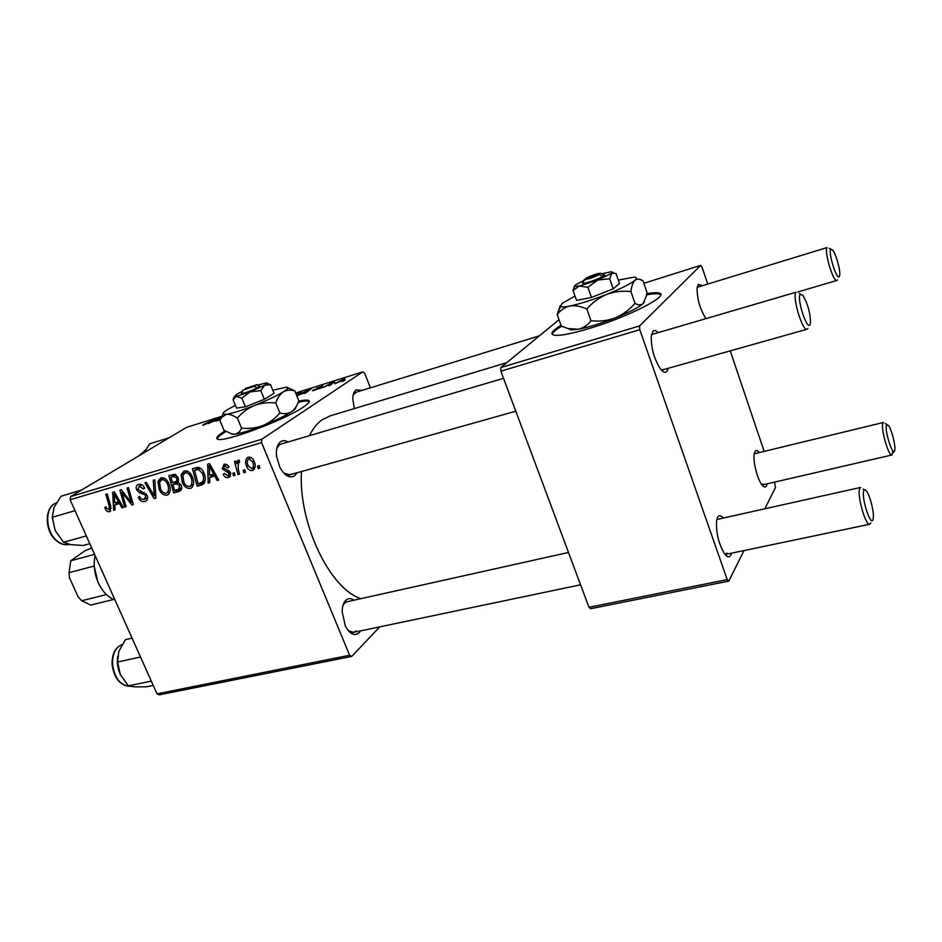 <?xml version="1.0" encoding="UTF-8"?>
<svg xmlns="http://www.w3.org/2000/svg" width="942" height="942" viewBox="0 0 942 942"><rect width="100%" height="100%" fill="white"/><g stroke="black" fill="none" stroke-linecap="round" stroke-linejoin="round"><path stroke-width="1.41" d="M561.043 325.308C552.342 330.583 549.893 333.845 553.696 335.081C559.053 336.153 570.993 333.939 589.515 328.417C629.15 316.642 671.493 294.658 658.776 292.986C656.444 292.456 652.429 292.703 646.742 293.704M660.672 294.787L659.141 294.045C656.727 293.504 652.535 293.763 646.553 294.846M225.044 430.93L224.114 431.507C217.472 435.722 215.341 438.289 217.732 439.207C223.843 442.74 285.155 419.791 303.359 407.085C308.976 403.306 310.613 401.045 308.269 400.303C306.609 399.855 303.395 400.15 298.626 401.198M225.974 431.495L224.49 432.413C219.863 435.334 217.414 437.5 217.119 438.925M297.06 472.754L294.622 475.804C289.606 478.583 284.684 475.757 279.856 467.303L276.548 456.317C275.888 449.204 277.242 444.341 280.61 441.716C282.824 440.267 285.32 440.35 288.099 441.975M281.034 444.071L279.468 444.789L276.748 448.604M283.919 473.202L289.971 474.756L291.478 473.979M354.333 408.592L352.767 398.643C352.92 394.333 354.027 391.425 356.076 389.906L362.105 390.377M356.076 392.225L353.179 395.004M360.515 630.893L359.149 632.741C354.451 636.486 349.812 634.178 345.243 625.806L342.146 611.605C342.264 606.424 343.489 602.656 345.808 600.289C348.234 598.088 350.977 598.052 354.039 600.184M568.497 552.459L346.903 601.773L344.619 603.092L342.982 605.423M348.293 630.669L353.58 632.341L356.052 630.881M309.459 435.663C312.932 428.528 317.218 423.182 322.317 419.637L330.595 415.74M767.188 483.811L766.564 485.837C765.552 487.65 764.08 487.414 762.16 485.118C757.439 479.678 752.74 461.144 754.248 453.926L754.978 451.63C756.014 449.946 757.486 450.264 759.37 452.572M762.113 484.989L763.15 484M705.876 318.537C699.906 309.023 696.986 298.708 697.115 287.628L698.316 284.296L702.449 285.673M668.219 368.31L666.912 371.407C665.346 373.091 663.274 372.361 660.683 369.24C654.254 359.397 651.11 348.422 651.252 336.306L652.959 331.301C654.325 329.983 656.068 330.43 658.187 332.632M661.449 370.124L663.05 369.358M731.522 553.189L730.827 555.144C729.332 557.77 727.236 557.334 724.539 553.837C718.558 543.652 715.908 532.595 716.603 520.667L717.651 517.264C719.029 515.05 720.889 515.298 723.244 518.018M725.057 554.497L727.036 553.048M235.053 475.321L233.522 475.757L232.815 473.225L234.381 472.778L235.053 475.321M245.438 472.331L243.896 472.766L243.189 470.223L244.779 469.775L245.438 472.331M190.331 488.427C186.775 488.663 184.126 486.72 182.383 482.61L181.135 474.638L184.255 470.859C187.941 470.6 190.649 472.613 192.368 476.899C194.476 481.715 194.04 485.46 191.085 488.133L192.333 487.096M209.783 482.587L208.158 483.058L207.687 464.171L209.524 463.629L218.709 480.02L217.19 480.455L214.741 475.981L209.607 477.476L209.783 482.587M179.321 491.359L173.705 492.972L168.901 475.651L174.564 474.297L178.132 477.512L177.932 482.151L181.147 485.012C182.183 487.72 181.782 489.758 179.969 491.1L180.911 490.299M155.936 498.094L154.111 498.612L144.856 482.775L146.304 482.351L154.229 495.939L153.263 480.29L154.806 479.831L155.936 498.094M105.292 508.916L104.774 507.408L106.046 506.808L106.54 508.244L109.072 509.669L109.284 506.219L105.822 494.338L107.211 493.926L110.803 506.243L109.555 511.671C107.706 512.048 106.293 511.117 105.292 508.916L106.505 508.15M126.098 506.678L124.697 507.079L119.846 490.181L121.318 489.746L131.221 502.439L127.04 488.05L128.453 487.626L133.317 504.606L131.845 505.03L121.918 492.383L126.098 506.678M379.744 626.866L351.719 656.409L159.28 694.831L156.996 693.842L349.623 655.255L261.558 442.61L70.132 499.755L70.603 496.587L261.841 439.231L261.558 442.61M156.996 693.842L70.132 499.755M115.112 509.846L113.617 510.27L112.663 492.313L114.359 491.806L123.308 507.479L121.918 507.879L119.528 503.605L114.806 504.971L115.112 509.846M144.915 501.497C141.995 502.133 139.781 500.697 138.297 497.188L139.616 496.575L141.029 498.883L144.185 499.566L145.751 496.022L144.762 494.691L139.852 492.984L136.684 489.864C135.73 487.461 136.107 485.731 137.85 484.683L138.592 484.388C141.147 483.847 143.16 485.048 144.656 487.98L143.467 488.922L139.381 486.319L138.062 489.345L147.105 495.457C148.094 498.106 147.647 500.014 145.751 501.179L146.917 500.202M167.005 495.151C163.508 495.362 160.894 493.443 159.151 489.381L157.879 481.503L160.917 477.782C164.52 477.535 167.193 479.525 168.912 483.764C171.02 488.533 170.62 492.23 167.711 494.868L168.901 493.891M223.077 474.309L224.408 473.426L227.905 475.887L229.106 473.402L222.253 468.822L223.96 464.347C226.115 463.794 227.811 464.712 229.024 467.102L227.587 467.774L224.537 465.925L223.654 468.103L228.859 470.8L230.578 472.825L229.342 477.111L228.482 477.453C226.115 478.018 224.314 476.97 223.077 474.309L224.349 473.449M201.411 485L197.184 486.213L192.415 468.692L197.914 467.314C200.764 467.962 202.765 469.881 203.931 473.084C205.839 477.37 205.709 480.985 203.543 483.929L201.411 485L204.343 483.034M252.527 470.541C249.913 470.859 247.981 469.552 246.745 466.62C244.979 462.793 245.261 459.743 247.593 457.471L248.323 457.188C251.008 456.917 252.951 458.318 254.152 461.38C255.824 465.124 255.494 468.092 253.174 470.27L254.21 469.363M239.492 474.038L237.937 474.485L234.523 461.498L236.077 461.038L236.772 463.735L238.102 460.191L239.339 460.332L239.539 462.475L238.408 462.381L238.185 468.833L239.492 474.038M259.827 468.186L258.261 468.633L257.566 466.078L259.168 465.607L259.827 468.186M296.765 395.652L311.296 388.775L305.644 393.014L304.242 393.462L305.856 392.272L296.824 395.781M204.096 424.913L202.707 425.219L204.237 424.124L216.825 418.507L204.096 424.913M344.937 380.321L342.123 381.569L344.937 380.321M222.171 416.164L186.563 427.385L70.603 496.587M370.406 387.821L364.707 373.362L362.847 371.831L261.841 439.231M362.847 371.831L295.682 392.991M221.264 417.942L217.119 420.791L215.812 421.204L217.602 419.991L213.21 421.368L208.076 423.629L221.853 416.929M220.263 419.673L218.403 420.391L220.487 419.249M314.487 390.271L312.45 390.718L313.085 390.07L317.913 388.693L316.441 388.304L322.87 385.949L317.96 387.786L319.385 388.21L314.487 390.271M295.929 393.603L301.499 392.084L296.6 395.263M344.395 379.756L334.751 383.7L343.253 379.355L345.09 378.978L344.395 379.756M331.702 384.477L328.888 385.725L331.702 384.477M327.698 385.36L323.4 387.445L330.43 383.418L334.657 382.122L327.698 385.36M322.129 387.492L319.326 388.728L322.129 387.492M744.015 550.575L728.79 581.108L590.764 608.673L588.974 607.307L727.212 579.613L639.783 329.688L500.85 371.172L500.826 367.545L639.571 325.932L639.783 329.688M588.974 607.307L500.85 371.172M707.736 284.048L702.108 267.34L700.648 265.385L639.571 325.932M700.648 265.385L643.833 283.295M559.018 319.715L500.826 367.545M764.88 508.751L775.537 487.391L774.524 482.116M764.162 451.406L730.262 350.848M727.212 579.613L728.79 581.108M652.088 334.434L651.487 334.693M870.808 522.881L869.784 524.235C865.745 526.484 856.808 494.95 859.705 488.627L860.658 487.426L716.827 519.489M697.28 287.263L827.076 247.558C823.838 250.925 833.387 282.788 836.92 280.422L837.438 279.904M360.927 598.653C329.83 589.009 298.178 523.01 301.487 471.506M349.623 655.255L351.719 656.409M204.508 424.783L204.237 424.124M218.956 418.578L214.858 420.568L218.956 418.578M306.809 390.954L302.747 392.955L306.539 391.766L309.447 389.623L306.809 390.954M300.733 392.967L300.439 392.225M299.179 393.933L299.897 392.79L296.035 393.862M296.506 395.028L299.05 393.615M335.623 383.606L335.376 382.994M342.535 379.803L336.329 383.076L342.535 379.803M125.981 506.254L124.697 507.079M132.469 501.639L131.221 502.439M131.185 497.164L129.855 498.012M133.187 504.158L131.845 505.03M126.157 495.728L124.945 496.493M122.931 491.748L121.918 492.383M115.077 509.339L113.617 510.27M119.151 502.227L119.104 501.391M123.108 507.126L121.918 507.879M120.682 502.875L119.528 503.605M119.999 501.686L114.806 504.971M114.453 497.529L114.724 502.863L118.504 501.768L114.1 493.891L114.453 497.529M115.159 493.231L114.1 493.891M119.634 501.05L118.504 501.768M110.732 510.929L109.555 511.671M146.999 495.221L145.751 496.022M146.151 493.796L144.762 494.691M142.077 491.559L139.852 492.984M137.944 489.075L136.684 489.864M144.727 488.121L143.467 488.922M144.55 487.756L143.302 488.545M141.877 484.753L139.381 486.319M155.901 497.447L154.111 498.612M155.736 494.962L154.229 495.939M160.423 488.557L159.151 489.381M163.402 478.536L157.879 481.503M159.563 482.445L160.623 489.039C161.871 491.948 163.755 493.325 166.275 493.184L166.71 493.007C168.889 490.806 169.113 487.803 167.393 484C166.157 481.021 164.261 479.596 161.706 479.737L159.563 482.445M164.202 478.136L161.706 479.737M168.653 483.187L167.393 484M181.618 488.627L173.705 492.972M177.214 481.939L176.919 480.879M170.938 477.253L172.445 482.657L175.883 481.55L176.896 480.585L176.696 478.006L173.446 476.511L170.938 477.253L175.294 474.462M176.048 474.827L173.446 476.511M177.979 477.182L176.696 478.006M178.674 479.419L176.896 480.585M172.998 484.683L174.623 490.535L178.756 489.239L179.663 485.389L176.095 483.788L172.998 484.683L178.544 481.068M178.415 482.269L176.095 483.788M180.923 484.553L179.663 485.389M181.688 487.297L179.039 489.051M230.425 472.507L229.106 473.402M229.707 471.483L228.329 472.425M223.595 467.915L222.253 468.822M228.918 466.879L227.587 467.774M226.669 464.5L224.537 465.925M230.46 476.099L228.482 477.453M209.76 481.974L208.158 483.058M213.457 474.886L213.445 474.132M218.462 479.596L217.19 480.455M215.977 475.145L214.741 475.981M215.212 473.779L209.607 477.476M209.454 469.646L209.583 475.251L213.693 474.062L209.183 465.819L209.454 469.646M210.337 465.065L209.183 465.819M214.906 473.237L213.693 474.062M204.861 481.915L197.184 486.213M194.488 470.305L198.126 483.741L201.588 482.575C203.955 480.385 204.214 477.335 202.389 473.414L198.644 469.387L194.488 470.305L198.844 467.456M200.434 468.233L198.644 469.387M203.696 472.554L202.389 473.414M193.428 484.765L192.71 484.494M183.678 481.762L182.383 482.61M186.563 471.742L181.135 474.638M182.854 475.592L183.878 482.269C185.127 485.201 187.034 486.59 189.601 486.449L190.072 486.26C192.298 484.023 192.545 480.985 190.814 477.147C189.577 474.132 187.658 472.696 185.056 472.837L182.854 475.592M187.576 471.2L185.056 472.837M192.097 476.299L190.814 477.147M248.099 465.689L246.745 466.62M248.912 458.778L248.535 458.931C246.981 460.779 246.875 463.134 248.217 465.972L252.22 468.833C253.716 466.973 253.845 464.642 252.586 461.827L248.912 458.778L250.878 457.435M253.94 460.897L252.586 461.827M245.309 471.801L243.896 472.766M239.362 473.508L237.937 474.485M237.879 462.993L236.772 463.735M239.468 461.71L238.597 462.298M234.911 474.803L233.522 475.757M259.686 467.632L258.261 468.633M309.306 401.516L308.635 401.21C306.88 400.739 303.406 401.092 298.214 402.269M561.609 326.215C555.662 329.794 552.542 332.514 552.271 334.386M894.653 450.829L894.818 450.041C895.665 445.213 891.473 428.987 888.447 425.36L886.516 425.16C884.35 430.211 893.004 457.447 894.653 450.829M892.945 451.006L891.933 454.986C888.718 456.952 880.523 428.28 882.866 423.264L883.537 422.428L754.259 453.808M839.381 276.465L839.746 275.052C840.476 269.93 835.86 253.669 832.646 250.019L830.797 249.395C827.936 252.609 837.073 281.364 839.381 276.465M863.79 490.794C861.059 497.294 870.926 527.673 873.046 519.383L873.281 518.218C874.223 512.401 870.078 495.692 866.569 491.171C865.274 489.44 864.356 489.31 863.79 490.794M800.17 294.34C796.555 298.543 807.035 330.819 810.002 324.684L810.544 322.576C810.25 312.673 807.694 303.595 802.89 295.329L800.17 294.34M807.883 328.452L807.129 329.217C802.619 332.031 791.939 296.6 796.002 292.232L651.923 334.481M169.207 437.736L149.66 443.859L144.126 452.713M153.228 685.423L146.552 686.789L134.836 686.883L128.371 685.858L120.293 674.531L117.597 662.014L118.833 651.369L125.404 639.653L132.068 638.146M140.511 657.01L117.597 662.014M151.309 681.125L128.371 685.858M117.632 656.409C116.843 662.615 117.726 668.667 120.293 674.531M86.311 535.904L63.526 542.274L55.213 530.582L52.257 517.311L54 507.491L61.03 496.222L81.636 490.005M75.007 510.646L52.257 517.311M89.784 543.675L83.155 545.512L70.744 544.641L63.526 542.274M55.213 530.582L52.234 516.875M101.077 587.914L97.886 582.132L94.153 566.036L94.271 561.479M95.095 555.544C93.27 564.435 94.318 573.466 98.251 582.639C102.466 591.588 108.047 597.369 114.983 599.983M94.153 566.036L69.025 572.689L69.343 577.458L78.127 596.863L81.73 600.749L90.797 605.082L113.617 599.442M106.446 594.555L81.73 600.749M94.553 554.343L70.78 560.761L84.662 550.952L91.704 547.95M70.78 560.761L69.025 572.689M582.733 282.741L584.37 279.421L599.112 274.652L602.809 276.465L604.74 275.076L603.681 274.817M584.37 279.421L584.464 279.527C587.773 279.315 592.659 277.69 599.112 274.652M582.615 282.977L582.733 283.248C583.757 284.178 598.099 279.338 602.809 276.465M587.879 287.345L597.734 280.08L609.674 278.738L611.841 273.168L616.009 273.51L619.506 283.507L613.23 288.853L591.47 297.448L576.586 300.451L573.03 290.489L579.354 286.003L587.879 287.345L591.47 297.448M574.455 286.027L573.03 290.489M609.674 278.738L613.23 288.853M575.02 296.082L562.103 303.383L560.561 306.515C561.703 307.163 564.753 307.01 569.71 306.044C579.813 303.936 592.165 300.039 606.778 294.351C621.119 288.605 630.516 283.907 634.99 280.257C637.192 278.279 636.827 277.254 633.931 277.172L618.317 280.092M560.149 305.726L557.217 314.722C560.384 310.236 564.552 307.351 569.71 306.044C574.985 305.232 580.696 306.232 586.831 309.023C592.377 302.594 599.03 297.707 606.778 294.351C614.608 291.525 622.662 290.607 630.928 291.608C631.576 286.156 632.93 282.376 634.99 280.257C637.216 278.644 639.877 278.844 642.986 280.834L646.942 292.267L646.342 296.024L643.103 303.583C640.937 305.326 638.24 305.243 635.026 303.336C629.468 309.741 622.827 314.616 615.102 317.96C607.307 320.775 599.277 321.693 590.999 320.727C587.561 325.261 583.251 328.122 578.058 329.276L568.026 328.546L561.656 326.238M557.217 314.722L561.326 326.085M586.831 309.023L590.999 320.727M630.928 291.608L635.026 303.336M568.356 328.628L571.087 329.935L578.058 329.276C588.197 327.38 600.549 323.612 615.102 317.96C629.397 312.214 638.723 307.422 643.103 303.583L644.387 301.887M585.159 279.856L575.397 284.931L574.691 286.38L579.354 286.003L597.734 280.08L611.841 273.168L611.476 271.685L601.655 273.828M604.411 275.182L600.725 273.368L586.018 278.137L585.571 279.032M600.725 273.368L600.242 273.227C596.321 273.828 591.576 275.464 586.018 278.137M254.199 386.267L242.871 390.223L254.199 386.267L257.237 387.904L259.91 386.373L256.777 384.572M241.729 392.991L241.517 393.485C244.484 393.309 249.724 391.448 257.237 387.904M234.44 396.712L233.004 399.573L236.348 396.358L241.823 398.148L250.289 391.872L260.828 390.647L264.69 385.16L270.566 384.748L267.057 383.17M270.566 384.748L274.063 393.309L264.384 399.302L245.415 406.803L236.56 408.122L233.004 399.573M241.823 398.148L245.415 406.803M260.828 390.647L264.384 399.302M235.406 405.343L227.929 409.405C223.878 411.866 222.23 413.456 222.995 414.174L226.421 414.292C232.544 413.303 241.894 410.359 254.47 405.449C267.081 400.409 276.712 395.864 283.365 391.813C287.958 388.881 288.959 387.35 286.368 387.197L272.803 390.223M222.736 414.798L219.886 420.485L221.688 417.33L226.421 414.292C229.577 414.044 233.227 415.328 237.372 418.13C242.035 412.596 247.734 408.369 254.47 405.449C261.299 402.988 268.399 402.163 275.77 402.964C277.525 397.854 280.057 394.133 283.365 391.813C286.815 389.929 290.642 389.623 294.834 390.895L287.816 387.751M294.834 390.895L298.814 400.691C297.189 405.684 294.752 409.381 291.502 411.784C288.099 413.773 284.225 414.174 279.88 412.985C275.205 418.507 269.518 422.723 262.806 425.631C256 428.08 248.912 428.916 241.541 428.127C240.045 431.624 237.784 433.638 234.746 434.203L231.979 434.038L223.972 430.247L219.886 420.485M237.372 418.13L241.541 428.127M275.77 402.964L279.88 412.985M231.179 433.838L234.746 434.203C240.905 433.367 250.254 430.506 262.806 425.631C275.37 420.591 284.931 415.975 291.502 411.784C294.811 409.593 296.212 408.098 295.706 407.309M242.435 391.283L236.984 394.109L234.593 396.358L236.348 396.358L250.289 391.872L264.69 385.16C267.057 383.712 267.61 382.958 266.362 382.899L257.896 385.043M259.662 386.455L256.636 384.819L245.45 388.434L245.155 389.187M256.636 384.819L245.45 388.434M318.608 388.646L318.337 387.974M117.385 497.105L116.231 497.835M110.567 505.418L109.284 506.219M144.279 492.266L142.077 493.667M155.512 491.241L153.946 492.266M228.152 470.47L226.374 471.671M212.598 469.116L211.361 469.94M199.598 467.738L196.643 469.658M145.292 450.146L139.451 455.504M112.545 664.181C114.594 678.299 120.47 685.682 130.161 686.353C120.129 685.776 114.1 678.44 112.086 664.346C111.921 653.983 115.254 647.389 122.119 644.575C115.572 647.307 112.381 653.842 112.545 664.181M56.355 502.91C44.78 506.301 44.804 530.687 56.544 540.437C60.771 544.099 65.022 545.418 69.296 544.382C64.786 545.465 60.37 544.146 56.049 540.425C44.25 530.652 44.356 506.455 56.355 502.91M659.141 294.045L658.776 292.986M329.241 416.14L506.725 362.694M344.996 602.197L344.23 602.362L344.996 602.197M109.072 509.669L111.238 508.291M145.209 499.06L147.635 497.482M138.851 486.531L141.759 484.694M145.751 501.179L146.387 500.755M161.212 479.937L164.096 478.089M166.71 493.007L170.137 490.758M176.389 481.221L178.697 479.713M228.741 475.451L230.884 473.991M224.208 466.055L226.598 464.465M229.342 477.111L229.954 476.699M202.765 484.471L203.496 483.976M201.588 482.575L205.203 480.149M184.538 473.049L187.47 471.153M190.072 486.26L193.569 483.929M248.535 458.931L250.796 457.388M252.22 468.833L255.129 466.796M238.408 462.381L239.468 461.662M308.635 401.21L308.269 400.303M886.952 424.512L885.209 423.523M893.793 451.618L892.839 453.09M762.066 485L891.933 454.986M831.009 249.171L829.313 248.311M539.401 335.835L355.888 392.284M836.837 280.457L797.827 291.973M869.678 524.258L725.093 554.544M580.566 584.805L350.671 632.953M864.391 489.875L863.072 489.098M286.863 475.628L515.78 411.207M661.508 370.194L807 329.253M280.775 444.141L503.511 378.331M800.453 294.034L799.299 293.421M145.457 450.088L139.086 455.716M584.464 279.527L582.733 283.248M560.561 306.515L557.57 312.991M571.087 329.935L568.026 328.534M574.691 286.38L573.207 289.571M612.63 272.226L613.525 272.638M242.871 390.223L241.517 393.485M222.995 414.174L221.688 417.33M232.615 434.297L231.979 434.038M234.593 396.358L233.922 397.971"/></g></svg>
